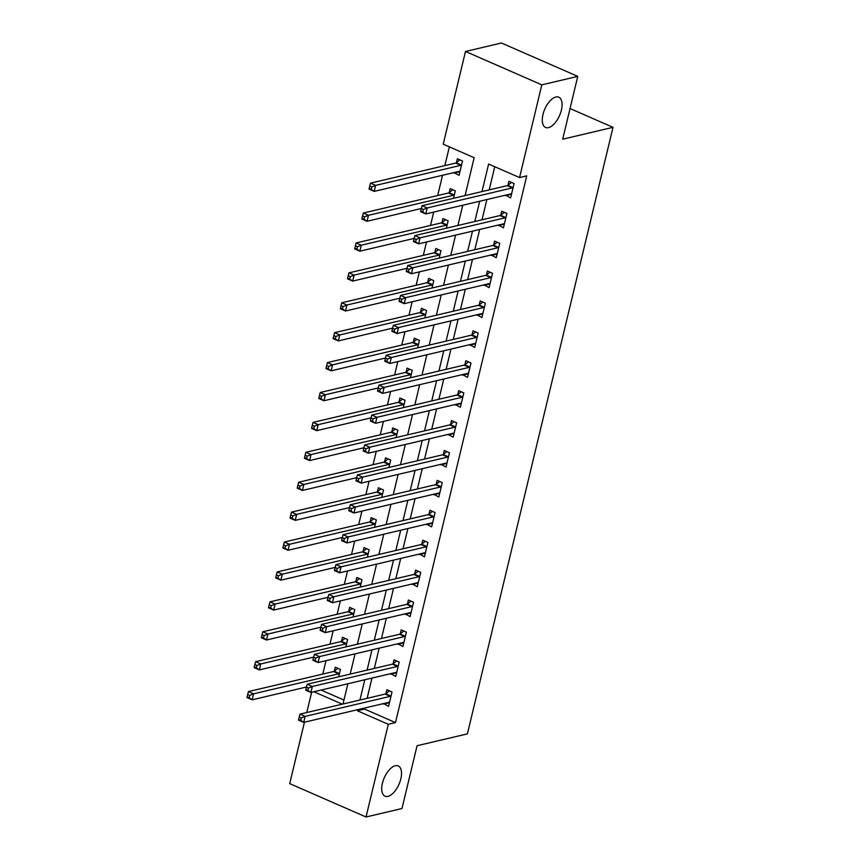 <?xml version="1.0" encoding="UTF-8"?>
<svg xmlns="http://www.w3.org/2000/svg" width="860" height="860" viewBox="0 0 860 860"><rect width="100%" height="100%" fill="white"/><g stroke="black" fill="none" stroke-linecap="round" stroke-linejoin="round"><path stroke-width="1.29" d="M548.497 127.635A16.512 8.052 -66.4 0 1 545.562 127.441A16.512 8.052 -66.4 0 1 543.756 111.778A16.512 8.052 -66.4 0 1 555.85 97.008A16.512 8.052 -66.4 0 1 558.796 97.191A16.512 8.052 -66.4 0 1 560.591 112.853A16.512 8.052 -66.4 0 1 548.497 127.635M387.946 796.382A16.512 8.052 -66.4 0 1 385.011 796.188A16.512 8.052 -66.4 0 1 383.205 780.525A16.512 8.052 -66.4 0 1 395.299 765.755A16.512 8.052 -66.4 0 1 398.244 765.938A16.512 8.052 -66.4 0 1 400.04 781.6A16.512 8.052 -66.4 0 1 387.946 796.382M465.077 195.564L474.172 157.713L443.222 144.179L465.486 51.471L501.434 43L577.759 76.379L562.687 139.191L613.008 127.334L467.399 733.87L417.068 745.727L401.986 808.529L366.037 817L289.712 783.621L304.451 722.196M306.773 712.542L311.632 692.289M449.361 146.867L444.856 165.625M442.535 175.29L437.675 195.532M433.709 212.065L430.494 225.438M426.528 241.972L423.313 255.355M419.347 271.889L416.132 285.262M412.166 301.796L408.962 315.168M404.985 331.702L401.781 345.075M397.804 361.608L394.6 374.981M390.623 391.515L387.419 404.888M383.442 421.421L380.238 434.794M376.271 451.328L373.057 464.712M369.09 481.245L365.876 494.618M361.91 511.152L358.695 524.525M354.728 541.058L351.514 554.431M347.548 570.965L344.333 584.338M340.366 600.871L337.152 614.244M333.185 630.778L329.971 644.162M326.004 660.695L322.79 674.068M321.102 690.064L343.968 700.062M338.657 676.809L340.431 669.435L335.271 667.177L334.336 671.069M345.838 646.903L347.612 639.517L342.452 637.271L341.517 641.162M353.019 616.996L354.793 609.611L349.633 607.353L348.698 611.256M360.2 587.09L361.974 579.704L356.814 577.447L355.879 581.338M367.381 557.183L369.155 549.798L363.995 547.54L363.06 551.432M374.562 527.277L376.336 519.891L371.176 517.634L370.241 521.525M381.743 497.36L383.517 489.985L378.357 487.727L377.422 491.619M388.924 467.453L390.698 460.079L385.538 457.821L384.603 461.712M396.105 437.546L397.879 430.161L392.719 427.914L391.784 431.806M403.286 407.64L405.06 400.255L399.9 397.997L398.965 401.889M410.467 377.733L412.241 370.348L407.081 368.091L406.146 371.982M417.648 347.827L419.411 340.442L414.262 338.184L413.327 342.076M424.829 317.921L426.592 310.535L421.443 308.278L420.508 312.169M432 288.003L433.773 280.629L428.624 278.371L427.689 282.263M439.18 258.097L440.954 250.712L435.805 248.465L434.87 252.356M446.362 228.19L448.135 220.805L442.975 218.558L442.051 222.45M453.542 198.284L455.316 190.899L450.156 188.641L449.221 192.532M454.015 172.58L459.046 175.343L462.497 160.992L457.337 158.734L456.402 162.626M364.801 707.984L364.543 709.059L395.492 722.593L526.739 175.87L519.558 177.569L488.609 164.034L481.998 191.587M494.747 166.711L489.19 189.888M486.867 199.552L482.008 219.794M479.687 229.459L474.827 249.701M472.505 259.365L467.646 279.618M465.325 289.272L460.465 309.525M458.143 319.178L453.284 339.431M450.962 349.096L446.103 369.338M443.781 379.002L438.923 399.244M436.6 408.909L431.741 429.151M429.419 438.815L424.56 459.068M422.238 468.721L417.379 488.974M415.058 498.628L410.198 518.881M407.887 528.534L403.017 548.788M400.706 558.452L395.837 578.694M393.525 588.358L388.656 608.601M386.344 618.265L381.474 638.507M379.163 648.171L374.304 668.424M371.982 678.078L367.123 698.331M383.528 703.577L388.559 706.339L392.01 691.988L386.849 689.731L385.914 693.622M390.709 673.67L395.74 676.433L399.19 662.082L394.031 659.824L393.095 663.716M397.89 643.764L402.921 646.526L406.371 632.175L401.212 629.918L400.276 633.809M405.071 613.857L410.102 616.62L413.552 602.258L408.392 600.011L407.457 603.903M412.252 583.951L417.283 586.713L420.733 572.351L415.573 570.094L414.638 573.986M419.422 554.034L424.464 556.807L427.904 542.445L422.754 540.188L421.819 544.079M426.603 524.127L431.645 526.89L435.085 512.538L429.935 510.281L429 514.173M433.784 494.221L438.826 496.983L442.266 482.632L437.116 480.375L436.181 484.266M440.965 464.314L446.007 467.077L449.447 452.725L444.298 450.468L443.362 454.36M448.146 434.408L453.188 437.17L456.628 422.819L451.468 420.562L450.543 424.453M455.327 404.501L460.369 407.264L463.809 392.902L458.649 390.655L457.713 394.546M462.508 374.584L467.539 377.357L470.99 362.995L465.83 360.738L464.894 364.629M469.689 344.677L474.72 347.44L478.171 333.089L473.011 330.831L472.075 334.723M476.87 314.771L481.901 317.534L485.352 303.182L480.192 300.925L479.256 304.816M484.051 284.864L489.082 287.627L492.533 273.276L487.373 271.018L486.438 274.91M491.232 254.958L496.263 257.721L499.714 243.369L494.554 241.112L493.618 245.003M498.413 225.051L503.444 227.814L506.895 213.452L501.735 211.205L500.799 215.097M505.594 195.145L510.625 197.907L514.076 183.546L508.916 181.288L507.981 185.19M613.008 127.334L570.04 108.543M577.759 76.379L541.811 84.85L519.558 177.569M465.486 51.471L541.811 84.85M395.492 722.593L388.301 724.281L366.037 817M357.61 709.683L357.351 710.747L388.301 724.281M479.676 201.24L474.817 221.493M472.495 231.147L467.636 251.4M465.314 261.064L460.455 281.306M458.133 290.97L453.274 311.212M450.952 320.877L446.093 341.119M443.771 350.783L438.912 371.036M436.59 380.69L431.731 400.943M429.409 410.596L424.55 430.849M422.228 440.503L417.369 460.756M415.058 470.42L410.188 490.662M407.877 500.327L403.007 520.569M400.695 530.233L395.826 550.475M393.514 560.139L388.656 580.392M386.333 590.046L381.474 610.299M379.152 619.952L374.293 640.205M371.971 649.87L367.113 670.112M364.79 679.776L359.931 700.018M343.011 704.007L347.881 683.754M350.192 674.1L355.062 653.847M357.373 644.183L362.243 623.941M364.554 614.276L369.413 594.034M371.735 584.37L376.594 564.128M378.916 554.463L383.775 534.211M386.097 524.557L390.956 504.304M393.278 494.65L398.137 474.397M400.459 464.744L405.318 444.491M407.64 434.827L412.499 414.584M414.821 404.92L419.68 384.678M422.002 375.014L426.861 354.771M429.183 345.107L434.042 324.854M436.364 315.201L441.223 294.948M443.545 285.294L448.404 265.041M450.726 255.388L455.585 235.135M457.896 225.47L462.766 205.228M313.921 691.752L342.312 704.168M364.543 709.059L357.351 710.747M388.677 702.362L389.44 702.695L383.399 704.082M459.885 171.677L453.897 173.096M396.578 672.767L390.58 674.175M403.759 642.861L397.761 644.269M410.94 612.954L404.942 614.362M418.111 583.048L412.123 584.456M425.291 553.13L419.304 554.549M432.472 523.224L426.485 524.643M438.944 493.006L439.696 493.339L433.666 494.726M446.834 463.411L440.847 464.819M454.015 433.504L448.028 434.913M461.196 403.598L455.209 405.006M468.377 373.691L462.39 375.1M474.849 343.462L475.601 343.796L469.571 345.193M482.739 313.868L476.752 315.287M489.921 283.961L483.933 285.369M497.101 254.055L491.103 255.463M504.283 224.148L498.284 225.556M510.743 193.93L511.506 194.252L505.465 195.65M390.279 696.342L385.129 694.084L300 714.133L305.16 716.391L390.279 696.342A2.58 1.258 113.6 0 0 390.859 696.041L391.074 695.88M301.312 717.949L305.16 716.391L303.72 722.368L298.56 720.121L298.667 719.444L300.731 720.336L301.312 717.949L299.248 717.046L298.667 719.444M389.494 702.448L389.344 702.373A2.58 1.258 113.6 0 0 389.311 702.351A2.58 1.258 113.6 0 0 388.849 702.33L303.72 722.368L300.731 720.336M385.129 694.084A2.58 1.258 113.6 0 0 385.699 693.784L389.451 690.87M300 714.133L299.248 717.046M337.873 668.317L334.131 671.23A2.58 1.258 -66.4 0 1 333.551 671.531L248.422 691.58L253.582 693.837L252.141 699.814L306.461 687.022M339.496 673.326L339.291 673.487A2.58 1.258 -66.4 0 1 338.711 673.788L253.582 693.837L249.733 695.396L247.669 694.493L247.1 696.88L249.163 697.783L249.733 695.396M249.163 697.783L252.141 699.814L246.992 697.557L247.1 696.88M247.669 694.493L248.422 691.58M395.858 672.455L396.621 672.789M397.46 666.436L392.31 664.178L307.181 684.227L312.341 686.484L397.46 666.436A2.58 1.258 113.6 0 0 398.04 666.134L398.255 665.973M308.493 688.043L312.341 686.484L310.901 692.461L305.741 690.204L305.848 689.526L307.912 690.429L308.493 688.043L306.429 687.14L305.848 689.526M396.675 672.541L396.524 672.466A2.58 1.258 113.6 0 0 396.481 672.445A2.58 1.258 113.6 0 0 396.03 672.413L310.901 692.461L307.912 690.429M392.31 664.178A2.58 1.258 113.6 0 0 392.88 663.877L396.632 660.964M307.181 684.227L306.429 687.14M403.039 642.549L403.802 642.882M404.641 636.529L399.491 634.271L314.362 654.32L319.522 656.578L404.641 636.529A2.58 1.258 113.6 0 0 405.221 636.228L405.436 636.067M315.674 658.136L319.522 656.578L318.082 662.555L312.922 660.297L313.029 659.62L315.093 660.523L315.674 658.136L313.61 657.233L313.029 659.62M403.856 642.635L403.706 642.56A2.58 1.258 113.6 0 0 403.662 642.538A2.58 1.258 113.6 0 0 403.211 642.506L318.082 662.555L315.093 660.523M399.491 634.271A2.58 1.258 113.6 0 0 400.061 633.971L403.813 631.046M314.362 654.32L313.61 657.233M410.22 612.642L410.972 612.976M411.822 606.622L406.662 604.365L321.543 624.414L326.692 626.661L411.822 606.622A2.58 1.258 113.6 0 0 412.402 606.321L412.617 606.149M322.855 628.219L326.692 626.661L325.263 632.648L320.103 630.391L320.21 629.713L322.274 630.616L322.855 628.219L320.791 627.316L320.21 629.713M411.037 612.728L410.887 612.642A2.58 1.258 113.6 0 0 410.844 612.632A2.58 1.258 113.6 0 0 410.392 612.6L325.263 632.648L322.274 630.616M406.662 604.365A2.58 1.258 113.6 0 0 407.242 604.064L410.994 601.14M321.543 624.414L320.791 627.316M345.053 638.399L341.312 641.323A2.58 1.258 -66.4 0 1 340.732 641.625L255.603 661.673L260.763 663.931L259.322 669.908L313.631 657.115M346.677 643.42L346.473 643.581A2.58 1.258 -66.4 0 1 345.892 643.882L260.763 663.931L256.914 665.479L254.85 664.587L254.28 666.973L256.344 667.876L256.914 665.479M256.344 667.876L259.322 669.908L254.173 667.65L254.28 666.973M254.85 664.587L255.603 661.673M352.235 608.493L348.493 611.417A2.58 1.258 -66.4 0 1 347.913 611.718L262.784 631.767L267.944 634.013L266.503 640.001L320.812 627.209M353.858 613.503L353.643 613.674A2.58 1.258 -66.4 0 1 353.073 613.976L267.944 634.013L264.095 635.572L262.031 634.669L261.462 637.067L263.525 637.97L264.095 635.572M263.525 637.97L266.503 640.001L261.354 637.744L261.462 637.067M262.031 634.669L262.784 631.767M359.415 578.587L355.675 581.51A2.58 1.258 -66.4 0 1 355.094 581.812L269.965 601.85L275.125 604.107L273.684 610.095L327.993 597.302M361.039 583.596L360.824 583.768A2.58 1.258 -66.4 0 1 360.254 584.058L275.125 604.107L271.276 605.666L269.212 604.763L268.642 607.16L270.707 608.063L271.276 605.666M270.707 608.063L273.684 610.095L268.535 607.837L268.642 607.16M269.212 604.763L269.965 601.85M417.401 582.736L418.154 583.058M419.003 576.716L413.843 574.458L328.724 594.507L333.873 596.754L419.003 576.716A2.58 1.258 113.6 0 0 419.583 576.415L419.798 576.243M330.036 598.313L333.873 596.754L332.444 602.742L327.284 600.484L327.391 599.807L329.455 600.71L330.036 598.313L327.972 597.41L327.391 599.807M418.218 582.822L418.067 582.736A2.58 1.258 113.6 0 0 418.024 582.725A2.58 1.258 113.6 0 0 417.573 582.693L332.444 602.742L329.455 600.71M413.843 574.458A2.58 1.258 113.6 0 0 414.423 574.158L418.175 571.233M328.724 594.507L327.972 597.41M366.596 548.68L362.856 551.604A2.58 1.258 -66.4 0 1 362.275 551.894L277.146 571.943L282.306 574.2L280.865 580.188L335.174 567.396M368.22 553.689L368.005 553.851A2.58 1.258 -66.4 0 1 367.435 554.152L282.306 574.2L278.457 575.759L276.393 574.856L275.823 577.254L277.877 578.157L278.457 575.759M277.877 578.157L280.865 580.188L275.705 577.931L275.823 577.254M276.393 574.856L277.146 571.943M424.582 552.819L425.334 553.152M426.184 546.799L421.024 544.552L335.905 564.59L341.054 566.847L426.184 546.799A2.58 1.258 113.6 0 0 426.764 546.509L426.979 546.337M337.206 568.406L341.054 566.847L339.625 572.835L334.465 570.578L334.572 569.9L336.636 570.803L337.206 568.406L335.153 567.503L334.572 569.9M425.399 552.905L425.248 552.829A2.58 1.258 113.6 0 0 425.206 552.819A2.58 1.258 113.6 0 0 424.743 552.787L339.625 572.835L336.636 570.803M421.024 544.552A2.58 1.258 113.6 0 0 421.604 544.251L425.356 541.327M335.905 564.59L335.153 567.503M431.763 522.912L432.515 523.245M433.365 516.892L428.205 514.635L343.086 534.683L348.236 536.941L433.365 516.892A2.58 1.258 113.6 0 0 433.945 516.591L434.149 516.43M344.387 538.5L348.236 536.941L346.806 542.918L341.646 540.671L341.753 539.994L343.817 540.897L344.387 538.5L342.334 537.597L341.753 539.994M432.58 522.998L432.429 522.923A2.58 1.258 113.6 0 0 432.387 522.901A2.58 1.258 113.6 0 0 431.924 522.88L346.806 542.918L343.817 540.897M428.205 514.635A2.58 1.258 113.6 0 0 428.785 514.344L432.526 511.421M343.086 534.683L342.334 537.597M440.546 486.986L435.386 484.728L350.256 504.777L355.416 507.034L440.546 486.986A2.58 1.258 113.6 0 0 441.126 486.685L441.331 486.523M351.568 508.593L355.416 507.034L353.987 513.011L348.827 510.754L348.934 510.077L350.998 510.98L351.568 508.593L349.504 507.69L348.934 510.077M439.761 493.092L439.6 493.017A2.58 1.258 113.6 0 0 439.567 492.995A2.58 1.258 113.6 0 0 439.105 492.963L353.987 513.011L350.998 510.98M435.386 484.728A2.58 1.258 113.6 0 0 435.966 484.427L439.707 481.514M350.256 504.777L349.504 507.69M446.125 463.099L446.877 463.433M447.727 457.079L442.567 454.822L357.438 474.87L362.598 477.128L447.727 457.079A2.58 1.258 113.6 0 0 448.307 456.778L448.512 456.617M358.749 478.687L362.598 477.128L361.168 483.105L356.008 480.847L356.115 480.17L358.179 481.073L358.749 478.687L356.685 477.784L356.115 480.17M446.942 463.185L446.781 463.11A2.58 1.258 113.6 0 0 446.748 463.088A2.58 1.258 113.6 0 0 446.286 463.056L361.168 483.105L358.179 481.073M442.567 454.822A2.58 1.258 113.6 0 0 443.147 454.521L446.888 451.608M357.438 474.87L356.685 477.784M453.306 433.193L454.058 433.526M454.908 427.173L449.748 424.915L364.618 444.964L369.779 447.221L454.908 427.173A2.58 1.258 113.6 0 0 455.488 426.872L455.692 426.71M365.93 448.78L369.779 447.221L368.349 453.198L363.189 450.941L363.296 450.264L365.36 451.167L365.93 448.78L363.866 447.877L363.296 450.264M454.123 433.279L453.962 433.204A2.58 1.258 113.6 0 0 453.929 433.182A2.58 1.258 113.6 0 0 453.467 433.15L368.349 453.198L365.36 451.167M449.748 424.915A2.58 1.258 113.6 0 0 450.328 424.614L454.069 421.69M364.618 444.964L363.866 447.877M373.777 518.774L370.036 521.687A2.58 1.258 -66.4 0 1 369.456 521.988L284.327 542.037L289.487 544.294L288.046 550.271L342.355 537.489M375.401 523.783L375.186 523.944A2.58 1.258 -66.4 0 1 374.605 524.245L289.487 544.294L285.638 545.853L283.574 544.95L283.004 547.336L285.058 548.239L285.638 545.853M285.058 548.239L288.046 550.271L282.886 548.024L283.004 547.336M283.574 544.95L284.327 542.037M380.958 488.867L377.207 491.78A2.58 1.258 -66.4 0 1 376.637 492.081L291.508 512.13L296.668 514.387L295.227 520.365L349.536 507.572M382.582 493.877L382.367 494.038A2.58 1.258 -66.4 0 1 381.786 494.339L296.668 514.387L292.819 515.946L290.755 515.043L290.175 517.43L292.239 518.333L292.819 515.946M292.239 518.333L295.227 520.365L290.067 518.107L290.175 517.43M290.755 515.043L291.508 512.13M388.139 458.95L384.388 461.874A2.58 1.258 -66.4 0 1 383.818 462.175L298.689 482.223L303.849 484.481L302.408 490.458L356.717 477.665M389.763 463.97L389.548 464.131A2.58 1.258 -66.4 0 1 388.967 464.432L303.849 484.481L300 486.04L297.936 485.137L297.356 487.523L299.42 488.426L300 486.04M299.42 488.426L302.408 490.458L297.248 488.2L297.356 487.523M297.936 485.137L298.689 482.223M395.32 429.043L391.569 431.967A2.58 1.258 -66.4 0 1 390.999 432.268L305.87 452.317L311.03 454.564L309.589 460.551L363.898 447.759M396.944 434.053L396.729 434.225A2.58 1.258 -66.4 0 1 396.148 434.526L311.03 454.564L307.181 456.123L305.117 455.219L304.537 457.617L306.601 458.52L307.181 456.123M306.601 458.52L309.589 460.551L304.429 458.294L304.537 457.617M305.117 455.219L305.87 452.317M402.502 399.137L398.75 402.061A2.58 1.258 -66.4 0 1 398.169 402.362L313.051 422.4L318.2 424.657L316.77 430.645L371.079 417.852M404.125 404.146L403.91 404.318A2.58 1.258 -66.4 0 1 403.329 404.608L318.2 424.657L314.362 426.216L312.298 425.313L311.718 427.71L313.782 428.613L314.362 426.216M313.782 428.613L316.77 430.645L311.61 428.387L311.718 427.71M312.298 425.313L313.051 422.4M460.487 403.286L461.239 403.609M462.089 397.266L456.929 395.009L371.8 415.058L376.959 417.304L462.089 397.266A2.58 1.258 113.6 0 0 462.669 396.965L462.873 396.793M373.111 418.863L376.959 417.304L375.519 423.292L370.37 421.035L370.477 420.357L372.541 421.26L373.111 418.863L371.047 417.96L370.477 420.357M461.293 403.372L461.143 403.286A2.58 1.258 113.6 0 0 461.111 403.275A2.58 1.258 113.6 0 0 460.648 403.243L375.519 423.292L372.541 421.26M456.929 395.009A2.58 1.258 113.6 0 0 457.509 394.708L461.25 391.784M371.8 415.058L371.047 417.96M409.683 369.23L405.931 372.154A2.58 1.258 -66.4 0 1 405.35 372.455L320.232 392.493L325.381 394.751L323.951 400.738L378.26 387.946M411.306 374.24L411.091 374.401A2.58 1.258 -66.4 0 1 410.51 374.702L325.381 394.751L321.543 396.31L319.479 395.406L318.899 397.804L320.963 398.707L321.543 396.31M320.963 398.707L323.951 400.738L318.791 398.481L318.899 397.804M319.479 395.406L320.232 392.493M467.668 373.38L468.421 373.702M469.27 367.349L464.11 365.102L378.981 385.14L384.14 387.398L469.27 367.349A2.58 1.258 113.6 0 0 469.839 367.059L470.054 366.887M380.292 388.956L384.14 387.398L382.7 393.385L377.551 391.128L377.658 390.451L379.722 391.354L380.292 388.956L378.228 388.053L377.658 390.451M468.474 373.466L468.324 373.38A2.58 1.258 113.6 0 0 468.291 373.369A2.58 1.258 113.6 0 0 467.829 373.337L382.7 393.385L379.722 391.354M464.11 365.102A2.58 1.258 113.6 0 0 464.69 364.801L468.431 361.877M378.981 385.14L378.228 388.053M416.863 339.324L413.112 342.248A2.58 1.258 -66.4 0 1 412.531 342.538L327.413 362.587L332.562 364.844L331.132 370.821L385.441 358.039M418.487 344.333L418.272 344.494A2.58 1.258 -66.4 0 1 417.691 344.796L332.562 364.844L328.713 366.403L326.66 365.5L326.08 367.897L328.144 368.8L328.713 366.403M328.144 368.8L331.132 370.821L325.972 368.575L326.08 367.897M326.66 365.5L327.413 362.587M476.451 337.442L471.291 335.185L386.161 355.234L391.321 357.491L476.451 337.442A2.58 1.258 113.6 0 0 477.02 337.142L477.236 336.98M387.473 359.05L391.321 357.491L389.881 363.479L384.732 361.221L384.839 360.544L386.903 361.447L387.473 359.05L385.409 358.147L384.839 360.544M475.655 343.548L475.505 343.473A2.58 1.258 113.6 0 0 475.472 343.452A2.58 1.258 113.6 0 0 475.01 343.43L389.881 363.479L386.903 361.447M471.291 335.185A2.58 1.258 113.6 0 0 471.871 334.895L475.612 331.971M386.161 355.234L385.409 358.147M424.034 309.417L420.293 312.331A2.58 1.258 -66.4 0 1 419.712 312.631L334.594 332.68L339.743 334.938L338.313 340.915L392.622 328.133M425.657 314.427L425.453 314.588A2.58 1.258 -66.4 0 1 424.872 314.889L339.743 334.938L335.894 336.496L333.831 335.594L333.261 337.98L335.325 338.883L335.894 336.496M335.325 338.883L338.313 340.915L333.153 338.657L333.261 337.98M333.831 335.594L334.594 332.68M482.019 313.556L482.783 313.889M483.632 307.536L478.472 305.279L393.342 325.327L398.502 327.585L483.632 307.536A2.58 1.258 113.6 0 0 484.202 307.235L484.416 307.074M394.654 329.144L398.502 327.585L397.062 333.562L391.913 331.315L392.02 330.638L394.084 331.53L394.654 329.144L392.59 328.24L392.02 330.638M482.836 313.642L482.686 313.567A2.58 1.258 113.6 0 0 482.654 313.545A2.58 1.258 113.6 0 0 482.191 313.524L397.062 333.562L394.084 331.53M478.472 305.279A2.58 1.258 113.6 0 0 479.052 304.977L482.793 302.064M393.342 325.327L392.59 328.24M431.215 279.511L427.474 282.424A2.58 1.258 -66.4 0 1 426.893 282.725L341.764 302.774L346.924 305.031L345.494 311.008L399.803 298.216M432.838 284.52L432.634 284.681A2.58 1.258 -66.4 0 1 432.053 284.983L346.924 305.031L343.075 306.59L341.012 305.687L340.442 308.073L342.506 308.976L343.075 306.59M342.506 308.976L345.494 311.008L340.334 308.751L340.442 308.073M341.012 305.687L341.764 302.774M489.2 283.649L489.963 283.983M490.813 277.629L485.653 275.372L400.523 295.421L405.683 297.678L490.813 277.629A2.58 1.258 113.6 0 0 491.382 277.329L491.597 277.167M401.835 299.237L405.683 297.678L404.243 303.655L399.083 301.398L399.201 300.721L401.254 301.623L401.835 299.237L399.771 298.334L399.201 300.721M490.017 283.736L489.867 283.66A2.58 1.258 113.6 0 0 489.834 283.639A2.58 1.258 113.6 0 0 489.372 283.606L404.243 303.655L401.254 301.623M485.653 275.372A2.58 1.258 113.6 0 0 486.233 275.071L489.974 272.158M400.523 295.421L399.771 298.334M438.396 249.594L434.655 252.517A2.58 1.258 -66.4 0 1 434.074 252.819L348.945 272.867L354.105 275.125L352.675 281.102L406.984 268.309M440.019 254.614L439.815 254.775A2.58 1.258 -66.4 0 1 439.234 255.076L354.105 275.125L350.256 276.673L348.192 275.781L347.623 278.167L349.687 279.07L350.256 276.673M349.687 279.07L352.675 281.102L347.515 278.844L347.623 278.167M348.192 275.781L348.945 272.867M496.381 253.743L497.144 254.076M497.983 247.723L492.834 245.465L407.704 265.514L412.864 267.772L497.983 247.723A2.58 1.258 113.6 0 0 498.563 247.422L498.779 247.261M409.016 269.33L412.864 267.772L411.424 273.749L406.264 271.491L406.371 270.814L408.435 271.717L409.016 269.33L406.952 268.427L406.371 270.814M497.198 253.829L497.048 253.754A2.58 1.258 113.6 0 0 497.015 253.732A2.58 1.258 113.6 0 0 496.553 253.7L411.424 273.749L408.435 271.717M492.834 245.465A2.58 1.258 113.6 0 0 493.404 245.165L497.155 242.251M407.704 265.514L406.952 268.427M445.577 219.687L441.836 222.611A2.58 1.258 -66.4 0 1 441.255 222.912L356.126 242.961L361.286 245.207L359.856 251.195L414.165 238.403M447.2 224.697L446.996 224.869A2.58 1.258 -66.4 0 1 446.415 225.169L361.286 245.207L357.438 246.766L355.373 245.863L354.804 248.26L356.868 249.163L357.438 246.766M356.868 249.163L359.856 251.195L354.696 248.938L354.804 248.26M355.373 245.863L356.126 242.961M452.758 189.78L449.017 192.704A2.58 1.258 -66.4 0 1 448.436 193.005L363.307 213.043L368.467 215.301L367.026 221.289L421.335 208.496M454.381 194.79L454.177 194.962A2.58 1.258 -66.4 0 1 453.596 195.252L368.467 215.301L364.618 216.86L362.554 215.957L361.985 218.354L364.049 219.257L364.618 216.86M364.049 219.257L367.026 221.289L361.877 219.031L361.985 218.354M362.554 215.957L363.307 213.043M503.562 223.837L504.325 224.17M505.164 217.816L500.015 215.559L414.885 235.608L420.046 237.865L505.164 217.816A2.58 1.258 113.6 0 0 505.744 217.516L505.959 217.354M416.197 239.413L420.046 237.865L418.605 243.842L413.445 241.585L413.552 240.907L415.616 241.81L416.197 239.413L414.133 238.521L413.552 240.907M504.379 223.923L504.229 223.837A2.58 1.258 113.6 0 0 504.196 223.826A2.58 1.258 113.6 0 0 503.734 223.793L418.605 243.842L415.616 241.81M500.015 215.559A2.58 1.258 113.6 0 0 500.584 215.258L504.336 212.334M414.885 235.608L414.133 238.521M512.345 187.91L507.196 185.652L422.066 205.701L427.226 207.948L512.345 187.91A2.58 1.258 113.6 0 0 512.925 187.609L513.14 187.437M423.378 209.507L427.226 207.948L425.786 213.936L420.626 211.678L420.733 211.001L422.798 211.904L423.378 209.507L421.314 208.604L420.733 211.001M511.56 194.016L511.41 193.93A2.58 1.258 113.6 0 0 511.367 193.919A2.58 1.258 113.6 0 0 510.915 193.887L425.786 213.936L422.798 211.904M507.196 185.652A2.58 1.258 113.6 0 0 507.765 185.351L511.517 182.427M422.066 205.701L421.314 208.604M459.928 171.699L459.175 171.366M459.939 159.874L456.198 162.798A2.58 1.258 -66.4 0 1 455.617 163.088L370.488 183.137L375.648 185.394L374.207 191.382L459.337 171.333A2.58 1.258 -66.4 0 1 459.799 171.355A2.58 1.258 -66.4 0 1 459.831 171.376L459.982 171.452M461.562 164.883L461.347 165.045A2.58 1.258 -66.4 0 1 460.777 165.346L375.648 185.394L371.8 186.953L369.736 186.05L369.166 188.447L371.23 189.35L371.8 186.953M371.23 189.35L374.207 191.382L369.058 189.125L369.166 188.447M369.736 186.05L370.488 183.137M390.859 696.041L385.699 693.784M334.131 671.23L339.291 673.487M333.551 671.531L338.711 673.788M398.04 666.134L392.88 663.877M405.221 636.228L400.061 633.971M412.402 606.321L407.242 604.064M341.312 641.323L346.473 643.581M340.732 641.625L345.892 643.882M348.493 611.417L353.643 613.674M347.913 611.718L353.073 613.976M355.675 581.51L360.824 583.768M355.094 581.812L360.254 584.058M419.583 576.415L414.423 574.158M362.856 551.604L368.005 553.851M362.275 551.894L367.435 554.152M426.764 546.509L421.604 544.251M433.945 516.591L428.785 514.344M441.126 486.685L435.966 484.427M448.307 456.778L443.147 454.521M455.488 426.872L450.328 424.614M370.036 521.687L375.186 523.944M369.456 521.988L374.605 524.245M377.207 491.78L382.367 494.038M376.637 492.081L381.786 494.339M384.388 461.874L389.548 464.131M383.818 462.175L388.967 464.432M391.569 431.967L396.729 434.225M390.999 432.268L396.148 434.526M398.75 402.061L403.91 404.318M398.169 402.362L403.329 404.608M462.669 396.965L457.509 394.708M405.931 372.154L411.091 374.401M405.35 372.455L410.51 374.702M469.839 367.059L464.69 364.801M413.112 342.248L418.272 344.494M412.531 342.538L417.691 344.796M477.02 337.142L471.871 334.895M420.293 312.331L425.453 314.588M419.712 312.631L424.872 314.889M484.202 307.235L479.052 304.977M427.474 282.424L432.634 284.681M426.893 282.725L432.053 284.983M491.382 277.329L486.233 275.071M434.655 252.517L439.815 254.775M434.074 252.819L439.234 255.076M498.563 247.422L493.404 245.165M441.836 222.611L446.996 224.869M441.255 222.912L446.415 225.169M449.017 192.704L454.177 194.962M448.436 193.005L453.596 195.252M505.744 217.516L500.584 215.258M512.925 187.609L507.765 185.351M456.198 162.798L461.347 165.045M455.617 163.088L460.777 165.346"/></g></svg>

